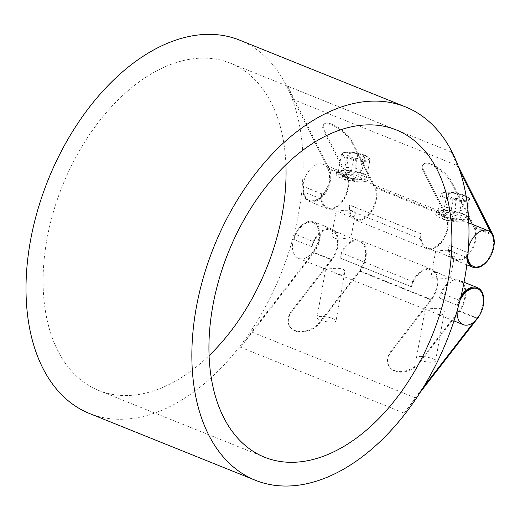 <?xml version="1.0" encoding="UTF-8"?>
<svg xmlns="http://www.w3.org/2000/svg" width="520" height="520" viewBox="0 0 520 520"><rect width="100%" height="100%" fill="white"/><g stroke="black" fill="none" stroke-linecap="round" stroke-linejoin="round"><path stroke-width="0.39" stroke-dasharray="2.6 1.95" d="M461.682 213.707A14.502 3.575 -169.8 0 1 466.278 217.315A14.502 3.575 -169.8 0 1 451.373 218.27A14.502 3.575 -169.8 0 1 437.743 212.18A14.502 3.575 -169.8 0 1 446.563 210.477A14.502 3.575 -169.8 0 1 461.682 213.707M462.072 199.024L453.323 198.244L446.582 195.533L448.584 193.596L457.327 194.376L464.074 197.093L462.072 199.024L459.582 212.856L461.584 210.919L454.838 208.202L446.095 207.428L444.093 209.358L450.84 212.076L459.582 212.856M453.323 198.244L450.84 212.076M464.074 197.093L461.584 210.919M457.327 194.376L454.838 208.202M448.584 193.596L446.095 207.428M446.582 195.533L444.093 209.358M458.601 219.875A9.665 2.385 -169.8 0 1 447.941 218.673A9.665 2.385 -169.8 0 1 442.084 215.345A9.665 2.385 -169.8 0 1 444.587 214.233L450.06 215.371L457.541 218.81L460.928 219.745L447.974 220.864L444.704 220.22L442.566 218.686L441.863 216.743L444.587 214.233A9.665 2.385 -169.8 0 1 455.254 215.436A9.665 2.385 -169.8 0 1 461.11 218.764A9.665 2.385 -169.8 0 1 458.601 219.875M463.275 221.754A16.107 3.972 -169.8 0 1 445.504 219.752A16.107 3.972 -169.8 0 1 435.74 214.201A16.107 3.972 -169.8 0 1 439.913 212.355A16.107 3.972 -169.8 0 1 457.691 214.357A16.107 3.972 -169.8 0 1 467.447 219.908A16.107 3.972 -169.8 0 1 463.275 221.754M438.958 252.155L446.491 255.613C451.132 257.406 453.856 257.088 454.649 254.657C456.644 247.228 435.234 251.628 435.624 251.238L438.958 252.155M460.623 297.908A19.331 12.058 111.9 0 0 457.516 305.286L439.53 298.044A19.331 12.058 -68.1 0 1 459.062 281.281L450.476 277.823C450.814 277.095 439.731 280.156 434.252 278.298C432.146 277.257 431.21 275.964 431.457 274.404C432.25 271.98 434.967 271.661 439.608 273.455C445.933 276.471 449.553 277.927 450.482 277.829L454.649 254.657M428.506 310.232L436.046 313.69C440.687 315.484 443.404 315.166 444.197 312.741C446.193 305.312 424.788 309.706 425.178 309.315L428.506 310.232M419.549 360.029A9.665 2.385 10.2 0 0 429.624 362.187A9.665 2.385 10.2 0 0 435.507 361.049A9.665 2.385 10.2 0 0 432.445 358.637A9.665 2.385 10.2 0 0 422.363 356.486A9.665 2.385 10.2 0 0 416.481 357.624A9.665 2.385 10.2 0 0 419.549 360.029M462.755 213.59A16.107 3.972 -169.8 0 1 467.863 217.6A16.107 3.972 -169.8 0 1 451.308 218.66A16.107 3.972 -169.8 0 1 436.156 211.894A16.107 3.972 -169.8 0 1 440.329 210.047A16.107 3.972 -169.8 0 1 462.755 213.59M362.174 173.654A14.502 3.575 -169.8 0 1 366.769 177.261A14.502 3.575 -169.8 0 1 351.865 178.217A14.502 3.575 -169.8 0 1 338.228 172.127A14.502 3.575 -169.8 0 1 347.054 170.424A14.502 3.575 -169.8 0 1 362.174 173.654M362.563 158.97L353.815 158.197L347.074 155.48L349.076 153.543L357.819 154.323L364.559 157.04L362.563 158.97L360.074 172.803L362.076 170.865L355.329 168.155L346.587 167.375L344.584 169.306L351.332 172.022L360.074 172.803M353.815 158.197L351.332 172.022M364.559 157.04L362.076 170.865M357.819 154.323L355.329 168.155M349.076 153.543L346.587 167.375M347.074 155.48L344.584 169.306M363.766 181.701A16.107 3.972 -169.8 0 1 345.995 179.699A16.107 3.972 -169.8 0 1 336.232 174.148A16.107 3.972 -169.8 0 1 340.405 172.302A16.107 3.972 -169.8 0 1 358.176 174.304A16.107 3.972 -169.8 0 1 367.939 179.855A16.107 3.972 -169.8 0 1 363.766 181.701M359.093 179.822A9.665 2.385 -169.8 0 1 348.433 178.62A9.665 2.385 -169.8 0 1 342.57 175.292A9.665 2.385 -169.8 0 1 345.079 174.181A9.665 2.385 -169.8 0 1 355.738 175.383A9.665 2.385 -169.8 0 1 361.601 178.711A9.665 2.385 -169.8 0 1 359.093 179.822L348.465 180.811L345.196 180.167L343.057 178.633L342.394 176.274L345.079 174.181L350.551 175.318L358.033 178.756L361.419 179.692L359.093 179.822M363.246 173.544A16.107 3.972 -169.8 0 1 368.355 177.547A16.107 3.972 -169.8 0 1 351.8 178.607A16.107 3.972 -169.8 0 1 336.648 171.847A16.107 3.972 -169.8 0 1 340.821 169.994A16.107 3.972 -169.8 0 1 363.246 173.544M339.45 212.102L346.983 215.56C351.624 217.353 354.341 217.035 355.141 214.611C357.13 207.175 335.725 211.575 336.115 211.185L339.45 212.102M334.744 238.244C332.631 237.205 331.702 235.911 331.949 234.351C332.742 231.927 335.459 231.608 340.1 233.402C346.424 236.418 350.044 237.874 350.968 237.776C351.306 237.042 340.223 240.11 334.744 238.244M316.972 317.57A9.665 2.385 10.2 0 0 320.041 319.976A9.665 2.385 10.2 0 0 330.115 322.133A9.665 2.385 10.2 0 0 335.998 320.996A9.665 2.385 10.2 0 0 332.93 318.591A9.665 2.385 10.2 0 0 322.855 316.433A9.665 2.385 10.2 0 0 316.972 317.57L325.663 269.262L328.998 270.179L336.531 273.637C341.178 275.431 343.896 275.113 344.688 272.688C346.684 265.258 325.273 269.659 325.669 269.269M473.063 266.305A19.331 12.058 111.9 0 0 489.326 257.186A19.331 12.058 111.9 0 0 491.985 234.812L474 227.572A19.331 12.058 -68.1 0 1 471.341 249.945A19.331 12.058 -68.1 0 1 455.072 259.064A19.331 12.058 -68.1 0 1 449.066 245.05L448.955 245.083A201.208 125.528 -68.1 0 1 448.481 250.153A20.3 12.662 111.9 0 0 454.714 259.961A20.3 12.662 111.9 0 0 471.796 250.386A20.3 12.662 111.9 0 0 474.584 226.895L452.127 182.39L451.542 183.066A18.928 7.111 -139.2 0 0 431.606 165.237L432.192 164.56L431.606 164.32L431.022 165.002A18.928 7.111 -139.2 0 0 422.903 164.938A18.928 7.111 -139.2 0 0 423.507 171.782L424.099 171.106A18.928 7.111 40.8 0 1 423.488 164.262A18.928 7.111 40.8 0 1 431.606 164.32M467.298 260.988A20.3 12.662 -68.1 0 1 466.466 257.394A201.208 125.528 111.9 0 0 466.941 252.323L449.066 245.05M467.051 252.291A19.331 12.058 111.9 0 0 467.512 259.038M467.707 257.166A19.331 12.058 -68.1 0 1 468.481 247.683M424.099 171.106L446.557 215.612A20.3 12.662 -68.1 0 1 443.762 239.103A20.3 12.662 -68.1 0 1 426.686 248.683A20.3 12.662 -68.1 0 1 420.453 238.869A201.208 125.528 111.9 0 0 420.921 233.799L421.031 233.766A19.331 12.058 111.9 0 0 427.043 247.786A19.331 12.058 111.9 0 0 443.313 238.661A19.331 12.058 111.9 0 0 445.972 216.287L374.491 187.519A19.331 12.058 -68.1 0 1 371.832 209.892A19.331 12.058 -68.1 0 1 355.563 219.018A19.331 12.058 -68.1 0 1 349.557 204.997L349.447 205.03A201.208 125.528 -68.1 0 1 348.972 210.1A20.3 12.662 111.9 0 0 355.206 219.908A20.3 12.662 111.9 0 0 372.281 210.333A20.3 12.662 111.9 0 0 375.076 186.843L352.619 142.337L352.034 143.013A18.928 7.111 -139.2 0 0 332.098 125.184L332.683 124.508L332.098 124.273L331.513 124.95A18.928 7.111 -139.2 0 0 323.394 124.885A18.928 7.111 -139.2 0 0 323.999 131.729L324.584 131.053A18.928 7.111 40.8 0 1 323.98 124.209A18.928 7.111 40.8 0 1 332.098 124.273M324.584 131.053L347.048 175.558A20.3 12.662 -68.1 0 1 344.253 199.05A20.3 12.662 -68.1 0 1 327.171 208.631A20.3 12.662 -68.1 0 1 320.944 198.816A201.208 125.528 111.9 0 0 321.412 193.752L321.522 193.719A19.331 12.058 111.9 0 0 327.535 207.733A19.331 12.058 111.9 0 0 343.798 198.608A19.331 12.058 111.9 0 0 346.463 176.234L328.471 169A19.331 12.058 -68.1 0 1 325.812 191.373A19.331 12.058 -68.1 0 1 309.55 200.493A19.331 12.058 -68.1 0 1 303.537 186.478L303.427 186.511A201.208 125.528 -68.1 0 1 302.959 191.575A20.3 12.662 111.9 0 0 309.186 201.389A20.3 12.662 111.9 0 0 326.267 191.808A20.3 12.662 111.9 0 0 329.056 168.317L287.586 86.132A201.208 125.528 -68.1 0 1 293.462 99.619L328.471 169M327.892 168.76A19.331 12.058 111.9 0 0 323.401 164.392A19.331 12.058 111.9 0 0 302.952 186.244A19.331 12.058 111.9 0 0 308.964 200.258A19.331 12.058 111.9 0 0 325.228 191.133A19.331 12.058 111.9 0 0 327.892 168.76M321.522 193.719L303.537 186.478M421.031 233.766L349.557 204.997M293.417 239.233A19.331 12.058 111.9 0 0 298.512 258.336A19.331 12.058 111.9 0 0 316.921 244.907A19.331 12.058 111.9 0 0 312.949 222.469A19.331 12.058 111.9 0 0 293.417 239.233M294.002 239.473A19.331 12.058 -68.1 0 1 313.534 222.703A19.331 12.058 -68.1 0 1 313.508 252.167L251.654 331.975A201.208 125.528 -68.1 0 1 240.597 347.282L313.865 252.746A20.3 12.662 111.9 0 0 313.898 221.806A20.3 12.662 111.9 0 0 295.269 234.299A201.208 125.528 -68.1 0 1 293.897 239.46L311.883 246.701A201.208 125.528 111.9 0 0 313.255 241.534L295.269 234.299M291.817 310.596A18.928 13.462 -32 0 0 289.484 326.144A18.928 13.462 -32 0 0 294.567 330.278L294.931 330.856A18.928 13.462 148 0 1 289.842 326.716A18.928 13.462 148 0 1 292.175 311.175L291.817 310.596L331.494 259.409L313.508 252.167M331.494 259.409A19.331 12.058 111.9 0 0 331.519 229.944A19.331 12.058 111.9 0 0 311.987 246.708M391.326 350.649A18.928 13.462 -32 0 0 388.993 366.197A18.928 13.462 -32 0 0 394.082 370.331L394.44 370.91A18.928 13.462 148 0 1 389.35 366.769A18.928 13.462 148 0 1 391.69 351.228L391.326 350.649L431.002 299.462A19.331 12.058 111.9 0 0 431.028 269.997A19.331 12.058 111.9 0 0 411.496 286.761L340.022 257.992A19.331 12.058 -68.1 0 1 359.554 241.228A19.331 12.058 -68.1 0 1 359.528 270.686L319.852 321.88L320.209 322.459A18.928 13.462 148 0 1 295.516 331.091L295.152 330.512A18.928 13.462 -32 0 0 319.852 321.88M431.002 299.462L359.528 270.686M459.062 281.281A19.331 12.058 -68.1 0 1 459.037 310.739L419.361 361.933L419.718 362.512A18.928 13.462 148 0 1 395.025 371.144L394.661 370.565A18.928 13.462 -32 0 0 419.361 361.933M473.85 322.069L477.022 317.98L459.037 310.739M477.022 317.98A19.331 12.058 111.9 0 0 477.048 288.522M457.178 310.7A19.331 12.058 -68.1 0 1 458.101 305.519A19.331 12.058 -68.1 0 1 459.979 300.456M460.232 171.88L456.976 165.431L293.462 99.619M456.976 165.431A201.208 125.528 111.9 0 0 451.1 151.944L458.153 165.925M89.44 413.478A201.208 125.528 111.9 0 0 253.643 326.709A201.208 125.528 111.9 0 0 292.292 99.145A201.208 125.528 111.9 0 0 286.416 85.663A201.208 125.528 111.9 0 0 239.694 40.163M466.466 257.394L448.481 250.153M466.941 252.323L448.955 245.083M420.921 233.799L349.447 205.03M420.453 238.869L348.972 210.1M321.412 193.752L303.427 186.511M320.944 198.816L302.959 191.575M457.516 305.286L457.412 305.272A201.208 125.528 111.9 0 0 458.783 300.111L440.798 292.87A201.208 125.528 -68.1 0 1 439.426 298.031L439.53 298.044M457.412 305.272L439.426 298.031M411.496 286.761L411.398 286.754A201.208 125.528 111.9 0 0 412.763 281.587L341.289 252.817A201.208 125.528 -68.1 0 1 339.918 257.985L340.022 257.992M411.398 286.754L339.918 257.985M420.316 392.184L404.112 413.094A201.208 125.528 111.9 0 0 415.168 397.787L251.654 331.975M311.883 246.701L293.897 239.46M285.909 164.743A176.404 110.052 111.9 0 0 230.431 63.18A176.404 110.052 111.9 0 0 194.838 58.572A176.404 110.052 111.9 0 0 53.255 212.42A176.404 110.052 111.9 0 0 98.703 390.462A176.404 110.052 111.9 0 0 209.066 355.654M320.209 322.459L359.885 271.264A20.3 12.662 111.9 0 0 359.912 240.331A20.3 12.662 111.9 0 0 341.289 252.817M419.718 362.512L459.394 311.317A20.3 12.662 111.9 0 0 459.42 280.384A20.3 12.662 111.9 0 0 440.798 292.87M394.44 370.91L395.025 371.144M394.661 370.565L394.082 370.331M294.931 330.856L295.516 331.091M295.152 330.512L294.567 330.278M412.763 281.587A20.3 12.662 -68.1 0 1 431.392 269.1A20.3 12.662 -68.1 0 1 431.366 300.034L391.69 351.228M313.255 241.534A20.3 12.662 -68.1 0 1 331.883 229.047A20.3 12.662 -68.1 0 1 331.858 259.981L292.175 311.175M458.783 300.111A20.3 12.662 -68.1 0 1 461.084 296.003M483.229 305.721A20.3 12.662 -68.1 0 1 478.985 316.264M415.168 397.787L423.637 386.861M331.513 124.95L332.098 125.184M332.683 124.508A18.928 7.111 40.8 0 1 352.619 142.337M352.034 143.013L374.491 187.519M431.022 165.002L431.606 165.237M432.192 164.56A18.928 7.111 40.8 0 1 452.127 182.39M451.542 183.066L468.507 216.691M472.375 224.354L474 227.572M445.972 216.287L423.507 171.782M493.682 247.637A20.3 12.662 -68.1 0 1 489.437 258.187M491.985 234.812L490.867 232.589M346.463 176.234L323.999 131.729M464.464 195.325A13.696 3.38 -169.8 0 1 459.355 200.265A13.696 3.38 -169.8 0 1 442.163 193.343A13.696 3.38 -169.8 0 1 464.464 195.325M464.861 196.04A14.502 3.575 10.2 0 0 449.741 192.803A14.502 3.575 10.2 0 0 440.921 194.513A14.502 3.575 10.2 0 0 454.558 200.597A14.502 3.575 10.2 0 0 469.456 199.647A14.502 3.575 10.2 0 0 464.861 196.04M364.949 155.279A13.696 3.38 -169.8 0 1 359.847 160.212A13.696 3.38 -169.8 0 1 342.654 153.29A13.696 3.38 -169.8 0 1 364.949 155.279M365.352 155.987A14.502 3.575 10.2 0 0 350.233 152.75A14.502 3.575 10.2 0 0 341.413 154.459A14.502 3.575 10.2 0 0 355.043 160.55A14.502 3.575 10.2 0 0 369.947 159.595A14.502 3.575 10.2 0 0 365.352 155.987M287.586 86.132L451.1 151.944M240.597 347.282L404.112 413.094M459.394 311.317L477.38 318.558M313.865 252.746L331.858 259.981M359.885 271.264L431.366 300.034M474.584 226.895L492.57 234.13M375.076 186.843L446.557 215.612M329.056 168.317L347.048 175.558M466.278 217.315L469.456 199.647C470.548 199.036 468.936 197.607 464.626 195.351C459.154 193.2 452.94 192.16 445.972 192.212L443.417 192.582C441.584 193.258 440.746 193.895 440.921 194.513L437.743 212.18M427.043 247.786L435.624 251.238L431.457 274.404M336.531 273.644L425.178 309.315L416.481 357.624M444.197 312.741L435.507 361.049M442.084 215.345L441.903 216.327M461.11 218.764L460.935 219.745M467.447 219.908L467.863 217.6M435.74 214.201L436.156 211.894M366.769 177.261L369.947 159.595C371.04 158.99 369.428 157.553 365.112 155.298C359.645 153.147 353.431 152.107 346.463 152.165L343.909 152.535C342.069 153.205 341.237 153.849 341.413 154.459L338.228 172.127M367.939 179.855L368.355 177.547M336.232 174.148L336.648 171.847M327.535 207.733L336.115 211.185L331.949 234.351M355.141 214.611L350.974 237.776L359.554 241.228M344.688 272.688L335.998 320.996M342.57 175.292L342.394 176.274M361.601 178.711L361.419 179.692L450.06 215.371M468.832 222.924L460.928 219.745M350.551 175.318L323.401 164.392M455.072 259.064L446.491 255.613M355.563 219.018L346.983 215.56M309.55 200.493L308.964 200.258M439.615 273.449L431.028 269.997M340.1 233.402L331.519 229.944M313.534 222.703L312.949 222.469M453.999 320.918L436.04 313.69M325.663 269.269L298.512 258.336M396.279 129.928L230.431 63.18M264.55 457.216L98.703 390.462M388.993 366.197L389.35 366.769M289.484 326.144L289.842 326.716M464.048 282.243L459.42 280.384M431.392 269.1L359.912 240.331M331.883 229.047L313.898 221.806M323.98 124.209L323.394 124.885M423.488 164.262L422.903 164.938M466.83 264.843L454.714 259.961M426.686 248.683L355.206 219.908M327.171 208.631L309.186 201.389"/><path stroke-width="0.78" d="M467.512 259.038A19.331 12.058 111.9 0 0 473.063 266.305L473.642 266.539A19.331 12.058 -68.1 0 1 467.707 257.166M468.481 247.683A19.331 12.058 -68.1 0 1 488.079 230.672A19.331 12.058 -68.1 0 1 492.57 235.047A19.331 12.058 -68.1 0 1 489.912 257.419A19.331 12.058 -68.1 0 1 473.642 266.539M459.979 300.456A19.331 12.058 -68.1 0 1 477.633 288.756L477.048 288.522A19.331 12.058 111.9 0 0 460.623 297.908M477.633 288.756A19.331 12.058 -68.1 0 1 477.607 318.214A19.331 12.058 -68.1 0 1 463.197 324.623A19.331 12.058 -68.1 0 1 457.178 310.7M452.263 152.419A201.208 125.528 -68.1 0 1 424.593 385.281A201.208 125.528 -68.1 0 1 255.288 480.233A201.208 125.528 -68.1 0 1 213.961 246.701A201.208 125.528 -68.1 0 1 405.541 106.919A201.208 125.528 -68.1 0 1 452.263 152.419M405.541 106.919L239.694 40.163A201.208 125.528 111.9 0 0 48.113 179.946A201.208 125.528 111.9 0 0 89.44 413.478L255.288 480.233M360.685 125.327A176.404 110.052 -68.1 0 1 396.279 129.928A176.404 110.052 -68.1 0 1 432.51 334.666A176.404 110.052 -68.1 0 1 264.55 457.216A176.404 110.052 -68.1 0 1 219.102 279.175A176.404 110.052 -68.1 0 1 360.685 125.327M209.066 355.654A176.404 110.052 111.9 0 0 285.909 164.743M478.985 316.264A20.3 12.662 -68.1 0 1 477.38 318.558L420.316 392.184M461.084 296.003A20.3 12.662 -68.1 0 1 477.406 287.625A20.3 12.662 -68.1 0 1 483.229 305.721M423.637 386.861L473.85 322.069M468.507 216.691L472.375 224.354M458.153 165.925L492.57 234.13A20.3 12.662 -68.1 0 1 493.682 247.637M489.437 258.187A20.3 12.662 -68.1 0 1 472.7 267.202A20.3 12.662 -68.1 0 1 467.298 260.988M490.867 232.589L460.232 171.88M488.079 230.672L468.832 222.924M463.197 324.623L453.999 320.918M477.406 287.625L464.048 282.243M472.7 267.202L466.83 264.843"/></g></svg>
